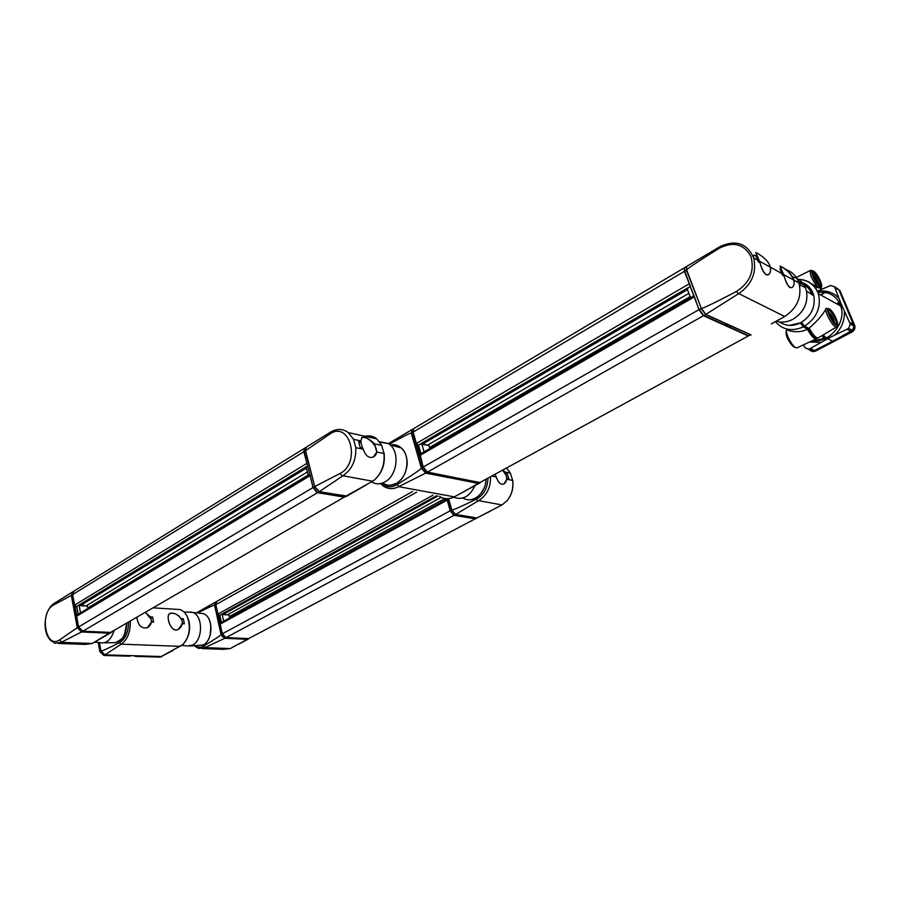 <?xml version="1.0" encoding="UTF-8"?>
<svg xmlns="http://www.w3.org/2000/svg" width="900" height="900" viewBox="0 0 900 900"><rect width="100%" height="100%" fill="white"/><g stroke="black" fill="none" stroke-linecap="round" stroke-linejoin="round"><path stroke-width="1.35" d="M837.788 339.457L837.113 339.817M834.525 323.1C834.097 319.005 832.163 315.36 828.72 312.154L828.439 312.03M832.59 320.816L833.051 320.096L831.69 316.845L829.71 314.527L829.384 315.022M830.531 317.464L831.69 316.845M832.342 320.468L833.051 320.096M818.663 285.053C818.201 281.093 816.278 277.526 812.903 274.343L812.576 274.185M816.727 282.791L817.189 282.184L815.861 279.011L813.533 277.11M814.736 279.63L815.861 279.011M816.548 282.544L817.189 282.184M812.903 340.47L821.97 339.142L823.804 336.983L823.207 335.52M821.587 335.88L823.815 336.983M775.406 321.637C782.685 330.041 792.023 331.785 803.419 326.846L807.322 329.13C799.38 333.99 786.589 330.728 787.072 329.411C784.024 330.57 791.426 345.994 795.836 347.659L797.164 347.771L816.289 338.906M807.008 327.454L807.773 329.017M808.729 328.309L813.262 334.53M803.419 326.846L800.347 322.954M848.599 328.399L850.309 324.09L854.055 326.093L852.345 330.368L848.599 328.399L829.755 337.567L809.055 349.178L812.947 351.011L814.455 350.516L832.669 341.246L827.707 338.771M835.189 287.876L839.081 290.115L834.491 286.695L840.634 302.726L850.309 324.09M834.491 286.695L830.509 285.525L817.414 291.218M812.329 294.806C810.067 288.338 805.635 284.445 799.043 283.129M801.495 322.324L804.566 326.228C816.817 317.981 821.43 307.147 818.393 293.715C815.423 285.593 809.719 280.879 801.281 279.585M812.531 340.65L822.521 339.379C825.109 338.209 825.919 337.207 824.94 336.386L822.645 335.25M804.566 326.228L808.976 328.433C812.014 333.979 814.691 337.129 817.02 337.849M819.18 287.955L817.009 287.336M821.07 288.585L817.538 286.954C811.822 279.529 809.494 274.005 810.551 270.382L810.686 270.338M810.776 283.41L817.538 286.954M808.976 328.433L809.168 328.14C812.891 334.845 815.895 338.096 818.201 337.905L818.314 337.838M826.414 308.183C823.534 309.15 831.173 324.866 835.425 326.7L836.685 326.869C837.686 326.081 837.495 325.485 836.111 325.058C832.68 324.27 826.166 309.375 827.719 309.06L826.414 308.183C823.129 314.37 817.391 321.019 809.168 328.14M812.947 351.011L805.151 347.895L803.408 344.88M805.151 347.895L809.055 349.178M839.081 290.115L854.055 326.093M852.345 330.368L832.669 341.246M835.65 323.944L836.775 323.966C838.811 322.402 831.442 308.947 828.956 309.701C826.222 309.668 832.207 322.436 835.65 323.944M819.686 285.84L820.879 285.896C820.98 281.441 818.663 276.851 813.938 272.115L813.049 271.868C810.416 271.856 816.255 284.186 819.686 285.84M688.32 287.91L687.24 288.99L690.548 297.697M758.722 259.312L755.82 252.63C756.079 252.27 768.499 259.02 770.288 267.142C770.94 270.934 770.265 273.442 768.274 274.669L765.934 274.669C763.492 272.261 761.332 267.75 759.442 261.157L758.722 259.312M781.279 266.704C786.364 268.886 790.549 273.375 793.834 280.159C794.498 283.916 793.856 286.38 791.933 287.561L789.806 287.561C787.534 285.266 785.475 280.912 783.641 274.523L779.951 266.141L781.155 266.636M776.149 321.233C781.684 322.875 787.309 322.211 793.012 319.241C803.745 312.412 808.245 303.041 806.524 291.15L805.342 287.528C802.744 281.903 798.469 278.359 792.54 276.907M757.373 256.286L755.617 255.296L758.284 261.9L760.039 262.868C762.255 271.384 765 275.344 768.285 274.77C770.31 273.521 770.985 270.99 770.332 267.165C768.521 258.975 755.977 252.214 755.741 252.562L757.373 256.286L756.416 256.838M719.494 248.107C733.477 241.211 743.94 244.024 750.915 256.523C754.762 270.923 749.981 282.555 736.56 291.42C713.475 303.446 701.73 309.082 701.314 308.317L686.7 270C686.498 269.145 697.433 261.844 719.494 248.107L719.775 246.769L686.554 266.501L686.7 270M785.464 269.404C792.113 271.609 796.624 276.142 799.009 283.005C802.069 296.843 797.31 308.014 784.732 316.519L771.289 323.887M701.314 308.317L705.803 314.37L750.6 334.71M781.605 269.775L779.94 268.852L782.572 275.265L784.226 276.188C786.341 284.254 788.906 288.045 791.933 287.561C793.879 286.403 794.531 283.939 793.867 280.17C792.056 272.284 780.232 265.838 779.94 266.141L781.605 269.775L780.705 270.304M705.803 314.37L738.765 293.614C751.837 284.468 756.821 272.588 753.705 257.985C747.045 243.281 735.885 239.456 720.191 246.521L719.775 246.769M423.248 443.678L423.765 444.319M684.202 267.896L413.696 428.603L413.1 432.079L416.374 443.486L418.567 445.5L420.919 453.668L418.567 445.5M748.294 335.97L479.779 482.591L748.294 335.97L703.418 315.72L698.929 309.679L694.024 295.684M693.799 295.808L420.064 454.162L423.157 467.066L427.478 472.095L479.779 482.591M684.405 267.817L684.349 271.384L690.21 285.671M344.261 497.115L110.531 632.43L344.261 497.115L317.565 492.683L312.986 487.586L309.983 474.705M309.836 474.626L77.096 614.947L76.624 616.264L78.581 626.951L82.856 631.192L110.531 632.43M82.586 604.17L84.15 605.891M304.605 448.211L73.856 591.188L72.653 594.585L74.587 605.137L76.837 606.78L78.221 614.273M304.762 448.121L303.84 451.733L307.204 464.287M475.189 518.827L248.602 638.617L475.189 518.827L454.039 515.329L450.146 510.817L447.053 499.196M446.895 499.151L220.579 622.89L220.196 624.127L222.334 633.78L226.024 637.605L248.602 638.617M224.752 613.496L225.776 614.689M412.673 491.479L216.844 601.312L215.865 604.508L217.98 614.059L219.893 615.533L221.422 622.429M428.94 445.478L429.829 448.515L428.94 445.478L421.774 443.869L424.08 451.845L421.774 443.869L420.739 444.082L428.94 445.478M380.543 483.57L383.524 486.202C388.249 489.251 393.3 489.409 398.655 486.675L425.655 473.13L421.335 468.101C421.29 469.001 413.269 474.491 397.26 484.549C391.478 487.868 386.168 487.485 381.319 483.39M412.178 429.536L411.311 433.136L421.335 468.101M478.001 483.559L463.894 491.67L478.969 483.446L425.655 473.13M478.969 483.446L480.465 482.625L455.951 477.81M389.317 444.173C403.571 436.241 410.906 432.562 411.311 433.136M411.907 429.66L388.474 443.576M463.894 491.67L454.343 496.856C449.089 499.433 444.127 499.252 439.459 496.327M502.841 470.419L506.295 475.684C507.15 479.678 506.295 482.49 503.73 484.088M445.118 500.119L444.634 498.442M510.39 473.141L512.663 480.442L506.97 479.25L506.914 478.361L508.781 478.755L507.094 473.299L505.215 472.905L504.697 471.915L510.39 473.141L506.779 468.27M487.924 478.564C487.586 488.126 483.761 494.989 476.426 499.151C460.316 506.97 452.115 510.559 451.822 509.918L448.526 498.611M512.663 480.442C513.551 488.216 511.661 495.011 506.97 500.805L502.009 504.945L476.854 517.961L455.704 514.429L478.564 500.647C486.686 495.551 490.68 487.71 490.545 477.124M504.697 471.915L503.156 470.25M495.146 474.626L496.294 477.022C498.127 482.636 500.67 484.965 503.91 484.009L506.97 479.25M496.294 477.022L492.289 476.179M455.704 514.429L451.822 509.918M490.433 511.121L476.854 517.961M505.496 473.805L507.094 473.299M474.952 485.64C469.822 496.586 462.701 500.445 453.589 497.228M307.012 466.605L306.202 467.494L308.261 475.582M362.498 448.065L360.866 442.012M361.62 437.771C367.009 434.16 384.03 451.429 373.061 457.155M359.629 445.376L359.19 443.756M355.793 447.66L353.554 439.335L361.001 440.944L360.99 441.934L358.549 441.405L360.225 447.581L362.666 448.099L363.251 449.213L355.793 447.66C356.276 460.114 351.99 469.485 342.945 475.774L372.623 481.219L345.983 496.103L319.298 491.647L342.945 475.774M365.164 436.309C369.405 435.274 373.275 436.118 376.774 438.863L381.724 445.41L383.985 453.544C384.84 464.456 381.724 473.197 374.625 479.767L372.623 481.219M383.985 453.544L376.785 452.048L374.535 443.858C369.27 438.75 365.04 436.669 361.856 437.603L361.001 440.944M363.251 449.213C365.614 455.918 368.955 458.527 373.298 457.043L376.785 452.048M353.554 439.335L348.311 432.596C343.024 428.738 337.354 428.434 331.29 431.674L306.349 447.12L305.55 450.664L314.719 486.54L319.298 491.647M374.535 443.858L381.724 445.41M359.505 442.879L360.99 441.934M347.287 495.9L345.983 496.103M305.55 450.664L329.76 434.093C349.684 419.918 361.316 462.645 340.132 473.423L314.719 486.54M371.947 482.141C376.121 484.436 380.486 484.346 385.043 481.86C396.877 475.762 400.027 452.97 390.161 444.892L388.519 443.599L379.507 441.709M182.104 621.113C182.554 624.78 181.339 627.48 178.481 629.224C170.876 633.859 165.296 615.521 169.808 613.597L172.215 613.17C176.906 613.631 180.203 616.286 182.104 621.113M150.322 616.883L145.631 612.596L151.301 619.403C151.729 623.092 150.48 625.837 147.566 627.626C141.75 628.999 138.206 625.669 136.912 617.636M182.25 623.711L184.365 623.824L183.296 618.75L181.181 618.626C177.289 614.036 173.486 612.349 169.763 613.553C165.24 615.476 170.831 633.971 178.493 629.28L182.194 623.734M181.496 619.301L183.296 618.75M188.606 634.624C190.226 628.481 189.911 622.778 187.65 617.524M128.554 622.485C128.498 632.183 125.449 638.933 119.407 642.712C107.314 648.799 101.171 651.533 100.98 650.925L99.405 642.533M175.972 609.311L179.955 609.559C183.127 610.594 185.614 613.091 187.425 617.04C191.047 627.694 189.495 636.896 182.768 644.648L161.28 656.505L104.962 654.874L121.207 644.164C127.552 639.574 130.567 632.014 130.252 621.495M104.962 654.874L100.98 650.925M136.868 617.67C138.15 625.556 141.66 628.909 147.409 627.716L151.414 622.058L153.63 622.17L152.584 616.984L150.368 616.86M150.694 617.58L152.584 616.984M173.07 650.419L161.28 656.505M221.456 614.554L228.938 614.88L229.624 617.951M222.188 614.464L223.684 621.202M197.674 613.001C208.665 607.298 214.301 604.71 214.583 605.227L221.04 634.477C221.018 635.209 215.291 639.011 203.873 645.908C200.914 647.606 198.034 647.617 195.221 645.952M215.843 601.909L196.459 612.866M194.456 645.964L198.697 648.45L204.896 647.629L224.741 638.303L247.32 639.293L230.254 648.562L223.605 649.339L202.23 648.574M215.572 602.021L214.583 605.227M221.04 634.477L224.741 638.303M247.32 639.293L248.524 638.933M188.381 612.09L192.679 612.439C203.197 615.51 203.107 640.181 192.51 645.097L187.009 646.054M80.505 612.9L79.155 605.576L78.424 605.678M79.155 605.576L87.435 606.094L87.874 608.445M72.517 592.009L54.45 603.214C43.943 609.615 41.524 632.194 51.053 640.789L55.001 643.298L61.166 642.364L81.54 631.969L109.215 633.184L92.183 643.5L85.421 644.389L58.5 643.421M109.215 633.184L110.903 632.666M72.866 591.829L71.347 595.384L77.265 627.727L81.54 631.969M77.265 627.727L59.591 639.9C45.484 649.71 39.071 612.585 53.415 605.092L71.347 595.384M101.002 642.836C106.819 643.399 111.139 639.428 113.962 630.923M809.831 350.032L812.509 350.899M852.559 329.906L853.751 326.97M825.379 292.455L820.71 294.998M836.798 303.885L838.181 303.131L839.014 305.111M839.711 305.494L838.53 302.692L839.711 305.494M853.74 324.877L854.629 325.238L839.835 290.385L853.954 325.024C854.696 327.791 853.762 329.996 851.153 331.673L851.861 332.066C854.494 330.39 855.428 328.162 854.685 325.395L854.651 325.305M850.939 331.402L814.736 350.741L815.546 351.067M810.81 351.022L815.479 351.113L851.929 332.032L815.524 351.113L812.621 351.664M814.523 350.483L809.123 349.751M836.55 303.75L838.44 302.726L836.55 303.75M851.906 332.066C854.539 330.401 855.461 328.174 854.685 325.395L839.092 289.991L836.033 287.584L839.025 289.98M820.508 294.885L825.064 292.399M807.322 329.13C811.035 335.835 814.039 339.086 816.356 338.884L816.457 338.49C816.311 340.493 813.195 336.825 807.109 327.499C811.485 335.79 814.781 339.244 816.998 337.838M786.431 331.267C784.294 332.989 790.616 345.724 794.306 347.108C784.845 338.04 785.992 332.179 786.431 331.166M834.739 335.137C841.77 328.241 844.954 320.186 844.301 310.973M838.946 298.305C833.31 292.264 826.166 289.957 817.504 291.42M812.498 340.661C829.496 343.384 846.866 322.358 840.724 306.056L839.306 302.738M809.494 342.056L820.969 342.382M820.822 288.799L820.822 288.799C822.499 286.11 821.52 291.375 813.679 278.246C809.696 266.996 813.442 271.463 810.551 270.382L795.499 277.83M813.521 271.114C818.224 273.78 824.85 289.564 820.114 286.852C815.377 284.243 808.684 268.234 813.521 271.114M810.45 348.615L814.455 350.516M836.077 324.968C840.769 327.465 833.985 311.321 829.339 308.88C824.558 306.214 831.398 322.582 836.077 324.968M849.836 322.504L853.695 324.574M847.125 329.344L850.995 331.38M812.498 272.666L813.577 272.801C818.269 277.605 820.406 281.97 819.979 285.896L819.877 285.941M836.775 323.966L835.852 323.955C838.361 323.066 830.633 308.959 828.461 310.455L828.349 310.534M725.153 324.855L726.806 323.899L705.454 314.516L703.766 315.517L725.04 324.9M705.656 314.291L700.999 308.52L699.278 309.488L703.766 315.517L699.12 309.769L703.294 315.382M701.347 308.396L686.385 270.202L684.54 271.485L699.086 309.668L684.54 271.485M686.722 270.09L686.25 266.726L684.562 267.694L684.697 271.192L699.12 309.769M726.165 323.606L724.298 324.799M723.847 324.664L703.676 315.551L724.309 324.799M684.158 268.47L684.495 271.373L684.146 268.56M779.535 321.975C785.947 326.295 793.058 326.531 800.876 322.673C811.181 316.147 815.512 307.181 813.847 295.774C811.327 286.954 805.545 282.24 796.511 281.632M812.137 294.694L809.449 289.507C806.816 286.121 803.363 284.04 799.076 283.252M750.454 334.642L730.957 326.093L729.293 327.049L748.631 335.779L751.028 334.912L748.17 335.644L729.214 327.082L748.17 335.644M731.137 325.868L729.855 325.282M726.469 324.09L728.831 326.914M736.56 291.42L738.337 293.861M738.765 293.614L784.732 316.519M429.536 447.514L690.131 296.606M427.545 445.162L688.894 293.332M422.426 444.015L687.431 289.485M417.994 445.376L690.232 286.436M416.374 443.486L689.096 283.86M413.1 432.079L684.349 271.384M427.478 472.095L703.418 315.72M423.157 467.066L698.929 309.679M419.827 455.512L694.114 297.022M82.856 631.192L317.565 492.683M109.26 633.049L110.34 632.531L82.665 631.294L78.39 627.064L72.461 594.697L71.516 595.361L72.731 591.919L71.561 595.271L77.468 627.615L312.986 487.586M76.624 616.264L309.96 475.74M87.795 607.995L308.137 475.076M85.939 606.004L307.35 471.983M79.942 605.621L306.338 468.011M76.185 606.735L307.609 465.885M74.587 605.137L306.821 463.41M72.653 594.585L303.84 451.733M226.024 637.605L454.039 515.329M222.334 633.78L450.146 510.817M220.196 624.127L447.064 500.22M229.309 616.556L444.679 498.6M227.464 614.79L441.27 497.34M222.761 614.498L437.771 496.024M219.352 615.499L436.421 495.776M217.98 614.059L433.035 495.157M214.808 605.239L416.666 492.199M411.548 433.192L412.841 432.225L413.539 428.704L412.841 432.225L422.887 467.213L412.841 432.225L411.581 432.99L421.616 467.955L423.169 467.111L427.207 472.241L422.887 467.213L421.616 467.955L425.902 472.95L427.207 472.241L451.08 477.022L427.354 472.072L425.902 472.95L449.786 477.709L451.935 477L449.539 477.697L425.666 472.939L421.526 468.124L425.902 472.95L421.526 468.124L411.581 432.99L412.166 429.548L411.548 433.192M416.869 444.488L419.771 454.59L416.869 444.488M454.725 478.53L453.082 477.236M453.24 477.259L455.591 478.868L478.238 483.39L479.666 482.569M455.287 478.789L457.031 478.024M397.26 484.549L398.97 486.506M454.343 496.856L398.655 486.675M451.834 509.974L450.394 510.694L453.994 515.126M455.58 514.406L451.609 510.053L448.279 498.634M476.719 517.939L455.468 514.519L454.275 515.194L475.166 518.659M453.386 514.856L450.304 510.84L446.895 498.679M450.315 510.75L446.805 498.668M475.369 518.726L476.336 518.569M477.979 500.974L476.426 499.151M502.009 504.945L478.564 500.647M485.887 479.678C485.966 493.189 472.736 503.966 463.387 498.262M344.43 496.991L346.961 496.046L319.05 491.76L317.812 492.525L345.848 496.721M319.174 491.625L314.505 486.697L313.234 487.429L317.52 492.469M314.741 486.608L305.336 450.821L303.998 451.744L313.189 487.463M305.561 450.731L306.045 447.356L304.909 448.02L304.088 451.575L313.155 487.598L316.485 492.007M345.848 496.08L344.284 496.957L317.745 492.559M304.043 451.609L303.907 450.484M340.132 473.423L342.338 476.156M330.683 432.045L329.76 434.093M383.726 483.637C387.765 485.854 391.973 485.764 396.371 483.39C407.79 477.551 410.794 455.704 401.276 447.93C398.081 445.14 394.47 444.15 390.431 444.96M400.736 447.784L391.399 445.23M399.274 447.379L392.839 445.624M100.98 650.959L99.911 651.533L103.804 655.481L130.748 655.875M101.239 650.925L104.782 654.941L103.894 655.47L129.476 656.201L130.972 655.627L104.782 654.941L100.823 651.026L99.225 642.51L100.823 651.026L99.911 651.533L103.894 655.47L130.691 655.909M99.855 651.611L98.212 642.431L99.855 651.611L103.804 655.481L99.855 651.611M136.688 655.796L135.99 655.774M161.167 656.505L135.585 656.37M133.898 655.706L135.731 656.381L160.076 657.079M162.011 656.404L161.381 656.786M182.565 623.722L182.261 622.283M181.766 619.965L181.62 619.268M120.994 644.299L119.407 642.712M151.796 622.08L151.414 620.19M151.099 618.626L150.874 617.524M180.461 646.357L121.207 644.164M222.57 636.919L221.186 634.466L214.729 605.216L215.741 601.965L214.785 605.126L221.243 634.387L222.154 633.881L215.685 604.609L216.641 601.436M222.345 633.814L225.844 637.695L224.91 638.179L248.411 638.707L225.945 637.594M218.362 614.891L220.23 623.317M247.354 639.169L248.513 638.606M224.809 638.19L221.243 634.387L224.764 638.168M197.708 612.056L197.032 612.923M205.335 647.415L203.873 645.908M230.254 648.562L204.896 647.629M210.836 625.433L210.229 634.781M199.53 613.204L203.254 613.62C213.424 616.579 213.368 640.283 203.119 645.008L190.046 646.02M81.574 631.811L109.35 633.071M110.722 632.756L111.746 632.194L110.441 632.43M72.653 594.63L73.642 591.322M74.992 606.038L76.714 615.386M81.619 631.834L77.468 627.615L81.72 631.822L82.766 631.181M71.584 595.395L77.49 627.739M61.166 642.364L92.183 643.5M53.415 605.092L54.652 603.079M61.605 642.116L59.591 639.9M104.074 642.803L113.186 642.724C121.264 642.6 125.775 636.199 126.72 623.543L124.369 634.961M825.03 292.387L820.485 294.874M786.791 329.67L786.488 330.469M796.984 347.85L795.746 347.614M795.319 347.366L794.306 347.13M817.875 292.376C827.584 291.285 834.75 294.75 839.374 302.771L840.724 306.056L818.393 293.715C814.714 284.692 808.054 279.9 798.435 279.349M836.685 326.869L818.123 337.939M850.005 322.875L853.83 324.923M820.879 285.896L819.979 285.896M812.565 272.621L813.049 271.868M815.456 288.101L817.661 287.032M828.461 310.455L828.956 309.701M768.274 274.669L767.666 275.017M770.288 267.142L759.442 261.157M799.009 283.005L783.641 274.523M806.524 291.15L813.847 295.774C815.535 307.192 811.226 316.159 800.921 322.684L789.491 325.406M809.449 289.507C806.884 286.144 803.43 284.062 799.076 283.241M799.504 284.794L805.342 287.528M753.176 256.455L754.571 255.578M752.962 255.949L754.312 255.105M753.705 257.985L757.778 260.235M770.332 267.165L782.077 273.656M422.606 444.049L687.476 289.62M80.156 605.644L306.371 468.157M222.907 614.509L437.906 496.046M412.166 429.548L413.37 428.794M478.001 483.379L455.535 478.89M455.355 478.856L453.015 477.214M450.281 510.784L446.76 498.668M475.223 518.704L454.219 515.216M450.304 510.84L454.061 515.183M512.674 480.116C513.754 487.991 511.853 494.887 506.97 500.805M485.933 479.644C486.27 484.267 483.998 489.577 479.126 495.562C475.605 498.465 472.545 499.86 469.946 499.736M313.132 487.53L303.998 451.744M303.986 451.676L304.909 448.02M313.155 487.598L317.588 492.525M384.041 452.666C385.38 463.804 382.241 472.838 374.625 479.767M348.311 432.596L376.774 438.863M366.019 485.066L347.254 495.923M390.161 444.892L401.276 447.93C404.651 451.103 406.575 455.468 407.07 461.025C407.621 463.072 406.991 466.999 405.191 472.804C403.099 477.484 400.185 481.005 396.45 483.368L390.454 485.224M379.856 442.192L388.519 443.599M178.481 629.224L177.727 629.64M160.11 657.101L135.686 656.404M162.079 656.381L160.166 657.101M133.785 655.706L135.641 656.393M187.425 617.04C191.306 627.626 189.754 636.829 182.768 644.648M179.955 609.559L153.765 607.894M215.741 601.965L216.596 601.459M247.388 639.191L224.865 638.19M247.444 639.191L248.4 638.989M238.477 644.265L248.254 639.101M181.834 645.424L185.985 645.784M184.039 612.034L191.666 612.135M203.186 644.996C213.469 640.226 213.525 616.613 203.254 613.62L192.679 612.439M72.731 591.919L73.564 591.379M109.294 633.06L81.675 631.845M96.683 640.924L110.587 632.88M115.515 642.814L122.141 638.707C123.615 636.502 126.112 634.41 126.821 623.486M94.601 642.127L100.091 642.589"/></g></svg>
